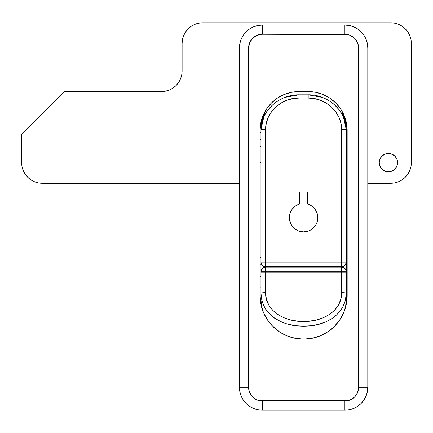 <?xml version="1.0" encoding="UTF-8"?>
<svg xmlns="http://www.w3.org/2000/svg" width="433" height="433" viewBox="0 0 433 433"><rect width="100%" height="100%" fill="white"/><g stroke="black" fill="none" stroke-linecap="round" stroke-linejoin="round"><path stroke-width="0.65" d="M260.054 257.532L260.969 257.532L260.054 257.532M346.248 257.532L347.163 257.532L346.248 257.532M347.163 130.517A38.97 38.97 0 0 0 340.603 108.899L344.197 115.622L346.416 122.934L347.163 130.539L347.163 295.587L346.33 304.085L343.851 312.253L339.824 319.781L334.406 326.385L327.808 331.802L320.279 335.824L312.106 338.303L303.609 339.142L295.111 338.303L286.944 335.824L279.409 331.802L272.812 326.385L267.394 319.781L263.372 312.253L260.893 304.085L260.054 295.587L260.054 130.539L260.801 122.934L263.02 115.622L266.62 108.889L271.469 102.978L277.374 98.134L284.113 94.535L291.42 92.316L299.024 91.569L308.193 91.569A38.97 38.97 0 0 1 347.163 130.539L347.163 295.587A43.554 43.554 0 0 1 303.609 339.142A43.554 43.554 0 0 1 260.054 295.587L260.054 130.539A38.97 38.97 0 0 1 299.024 91.569A38.97 38.97 0 0 0 266.631 108.872M266.614 108.899A38.97 38.97 0 0 0 260.054 130.517M340.587 108.872A38.97 38.97 0 0 0 308.193 91.569L315.798 92.316L323.105 94.535L329.843 98.134L335.748 102.978L340.598 108.889M260.054 295.604A43.554 43.554 0 0 0 267.383 319.765M267.41 319.803A43.554 43.554 0 0 0 272.79 326.363M272.833 326.406A43.554 43.554 0 0 0 295.095 338.303M295.127 338.308A43.554 43.554 0 0 0 312.09 338.308M312.123 338.303A43.554 43.554 0 0 0 334.39 326.406M334.428 326.363A43.554 43.554 0 0 0 339.813 319.803M339.835 319.765A43.554 43.554 0 0 0 347.163 295.604M346.893 125.954L346.091 125.954L346.893 125.954M346.248 162.629L347.163 162.629L346.248 162.629M239.422 48.014L248.591 48.014L239.422 48.014L239.422 387.281A22.922 22.922 0 0 0 262.349 410.203A22.922 22.922 0 0 1 239.422 387.281L239.866 391.751L241.17 396.054L243.286 400.016L246.139 403.491L249.614 406.338L253.576 408.46L257.873 409.764L262.349 410.203L344.874 410.203L349.344 409.764L353.642 408.46L357.609 406.338L361.079 403.491L363.931 400.016L366.053 396.054L367.357 391.751L367.796 387.281A22.922 22.922 0 0 1 344.874 410.203A22.922 22.922 0 0 0 367.796 387.281L367.796 48.014L367.357 43.538L366.053 39.241L363.931 35.279L361.079 31.804L357.609 28.951L353.642 26.835L349.344 25.531L344.874 25.087A22.922 22.922 0 0 1 367.796 48.014A22.922 22.922 0 0 0 344.874 25.087L262.349 25.087L257.873 25.531L253.576 26.835L249.614 28.951L246.139 31.804L243.286 35.279L241.17 39.241L239.866 43.538L239.422 48.014A22.922 22.922 0 0 1 262.349 25.087L262.349 34.256L257.083 35.306L252.623 38.288L249.641 42.748L248.591 48.014L248.856 389.965L250.913 394.923L252.623 397.007L257.083 399.989L259.665 400.769L347.553 400.769L350.135 399.989L354.6 397.007L357.577 392.542L358.627 387.281L358.362 45.33L356.31 40.372L354.6 38.288L350.135 35.306L347.553 34.521L262.349 34.256L344.874 34.256L344.874 25.087L262.349 25.087A22.922 22.922 0 0 0 239.422 48.014L239.422 387.281L248.591 387.281L248.591 48.014A13.753 13.753 0 0 1 262.349 34.256L262.349 25.087M299.024 91.569L308.193 91.569M344.874 25.087L344.874 34.256A13.753 13.753 0 0 1 358.627 48.014L367.796 48.014L358.627 48.014L358.627 387.281L367.796 387.281L367.796 48.014M367.796 387.281L358.627 387.281A13.753 13.753 0 0 1 344.874 401.034L262.349 401.034L262.349 410.203L262.349 401.034A13.753 13.753 0 0 1 248.591 387.281L239.422 387.281M344.874 401.034L344.874 410.203L344.874 401.034M262.349 410.203L344.874 410.203M261.131 125.954L260.325 125.954L261.131 125.954M260.969 162.629L260.054 162.629L260.969 162.629M317.822 217.647A14.213 14.213 0 0 1 303.609 231.861A14.213 14.213 0 0 1 289.396 217.647L290.478 223.087L291.793 225.544L293.558 227.698L295.712 229.463L298.169 230.778L303.609 231.861L309.048 230.778L311.506 229.463L313.66 227.698L315.424 225.544L316.74 223.087L317.551 220.419L317.643 215.39L316.225 211.098L313.535 207.472L309.844 204.874L307.733 204.046A14.213 14.213 0 0 1 317.822 217.647M342.698 112.591L345.534 121.857L346.248 129.619L345.426 121.3M345.323 120.796L343.293 114.02M261.792 121.3L260.969 129.619L261.684 121.857L264.503 112.623M263.935 113.998L261.895 120.807M281.315 321.838L274.695 318.255L271.702 316.014L266.593 310.629L264.595 307.538L261.873 300.664L260.969 293.293L260.969 304.475L260.969 293.293C262.16 337.269 344.993 337.404 346.248 293.293L346.248 299.658L345.55 307.333L346.248 299.658L346.248 304.475L346.248 262.117L346.248 271.745L345.897 269.992L344.906 268.503L343.418 267.507L341.664 267.161L265.559 267.161L263.8 267.507L262.317 268.503L261.321 269.992L260.969 271.745L260.969 262.117L261.321 263.87L262.317 265.359L263.8 266.355L265.559 266.701L341.664 266.701L343.418 266.355L345.474 264.666L346.248 262.117L346.248 129.619A42.64 42.64 0 0 0 346.021 125.224M288.486 324.279L295.983 325.703L303.587 326.163L311.24 325.703L318.688 324.295L325.87 321.849L332.479 318.282L335.483 316.041L340.587 310.678L342.606 307.565L345.334 300.729L346.248 293.293L346.248 272.86L341.664 272.86L346.248 272.86L346.248 271.745C345.978 268.963 344.446 267.432 341.664 267.161A4.584 4.584 0 0 1 346.248 271.745L341.664 271.745L341.664 272.86L265.559 272.86L265.559 271.745L341.664 271.745L341.664 292.632C341.875 312.014 320.831 322.092 303.587 321.432C286.37 322.103 265.283 311.933 265.559 292.632L265.559 272.86L341.664 272.86L341.664 292.632L340.814 299.252L338.297 305.335L334.276 310.542L329.107 314.694L323.207 317.757L316.864 319.835L310.309 321.037L303.587 321.432L296.908 321.037L290.321 319.83L283.972 317.741L278.078 314.672L272.925 310.526L268.904 305.303L266.387 299.203L265.559 292.632C262.777 292.67 261.245 292.892 260.969 293.293L260.969 262.117A4.584 4.584 0 0 0 265.559 266.701L341.664 266.701A4.584 4.584 0 0 0 346.248 262.117A4.584 4.584 0 0 1 341.664 266.701L341.664 262.117L265.559 262.117L265.559 129.619L266.268 123.243L268.303 117.24L271.545 111.746L275.783 107.032L280.871 103.184L286.559 100.364L292.692 98.632L299.024 98.053L308.193 98.053L314.542 98.632L320.68 100.369L326.363 103.189L331.445 107.038L335.694 111.784L338.925 117.256L340.966 123.302L341.664 129.619L341.664 262.117L260.969 262.117L260.969 129.619L264.974 111.584M307.733 191.971L299.484 191.971L299.484 204.046L295.425 206.027L292.194 209.182L290.115 213.188L289.396 217.647A14.213 14.213 0 0 1 299.484 204.046L299.484 191.971L307.733 191.971L307.733 204.046L307.733 191.971M342.243 111.584L346.248 129.619L345.41 122.615L342.99 115.941L339.239 109.912L334.373 104.694C331.093 101.712 327.039 99.265 322.212 97.365L308.193 94.811L299.024 94.811L285.028 97.355C280.2 99.254 276.14 101.701 272.86 104.683L268.011 109.868L264.238 115.914L261.824 122.544L260.969 129.619L260.969 262.117L265.559 262.117L265.559 266.701A4.584 4.584 0 0 1 260.969 262.117M313.535 207.472L315.024 209.182M293.682 207.472L295.425 206.027M265.559 266.701L265.559 129.619L260.969 129.619L265.559 129.619C265.397 112.077 281.878 97.614 299.024 98.053L299.024 94.811C279.999 94.454 260.964 110.058 260.969 129.619M346.248 262.117L346.248 129.619L341.664 129.619L341.664 262.117L346.248 262.117L341.664 262.117L341.664 266.701M299.024 94.811L299.024 98.053L308.193 98.053L308.193 94.811L299.024 94.811M341.664 129.619L346.248 129.619C346.238 110.171 327.294 94.372 308.193 94.811L308.193 98.053C325.421 97.685 341.772 112.044 341.664 129.619M260.969 299.658L261.667 307.333L260.969 299.658M341.664 267.161L265.559 267.161A4.584 4.584 0 0 0 260.969 271.745A4.584 4.584 0 0 1 265.559 267.161L265.559 271.745L341.664 271.745L341.664 267.161L341.664 271.745L346.248 271.745M343.845 292.713L345.783 293.006M346.248 293.293C345.972 292.892 344.446 292.67 341.664 292.632M260.969 271.745L260.969 272.86L265.559 272.86L260.969 272.86L260.969 293.293C261.245 292.892 262.777 292.67 265.559 292.632L265.559 271.745L260.969 271.745L265.559 271.745L265.559 267.161M260.054 287.793L260.969 287.793L260.054 287.793M260.969 276.33L260.054 276.33L260.969 276.33M346.248 287.793L347.163 287.793L346.248 287.793M347.163 276.33L346.248 276.33L347.163 276.33M347.163 264.866L346.248 264.866L347.163 264.866M260.969 264.866L260.054 264.866L260.969 264.866M260.054 257.992L260.969 257.992L260.054 257.992M346.248 257.992L347.163 257.992L346.248 257.992M260.054 139.707L260.969 139.707L260.054 139.707M346.248 139.707L347.163 139.707L346.248 139.707M397.418 164.421L397.597 162.629A9.169 9.169 0 0 1 388.428 171.798A9.169 9.169 0 0 1 379.259 162.629L379.957 166.137L381.944 169.114L384.915 171.1L388.428 171.798L391.935 171.1L394.912 169.114L396.899 166.137L397.597 162.629L396.899 159.122L394.912 156.145L391.935 154.159L388.428 153.461L384.915 154.159L381.944 156.145L379.957 159.122L379.259 162.629A9.169 9.169 0 0 1 388.428 153.461A9.169 9.169 0 0 1 397.597 162.629L396.899 159.122M161.482 91.569L64.29 91.569L21.65 134.203L21.65 162.629A20.632 20.632 0 0 0 42.282 183.262L239.422 183.262L42.282 183.262L38.256 182.867L34.386 181.692L30.819 179.782L27.69 177.216L25.125 174.093L23.22 170.526L22.045 166.656L21.65 162.629L21.65 134.203L64.29 91.569L161.482 91.569L165.509 91.168L169.379 89.994L172.946 88.088L176.074 85.523L178.64 82.4L180.545 78.833L181.719 74.963L182.114 70.936L182.114 43.43L182.51 39.403L183.684 35.533L185.589 31.966L188.155 28.838L191.283 26.272L194.85 24.367L198.72 23.193L202.747 22.797L390.718 22.797L394.744 23.193L398.614 24.367L402.181 26.272L405.31 28.838L407.875 31.966L409.78 35.533L410.955 39.403L411.35 43.43L411.35 162.629L410.955 166.656L409.78 170.526L407.875 174.093L405.31 177.216L402.181 179.782L398.614 181.692L394.744 182.867L390.718 183.262L367.796 183.262L390.718 183.262A20.632 20.632 0 0 0 411.35 162.629L411.35 43.43A20.632 20.632 0 0 0 390.718 22.797L202.747 22.797A20.632 20.632 0 0 0 182.114 43.43L182.114 70.936A20.632 20.632 0 0 1 161.482 91.569L165.509 91.168M172.946 88.088L176.074 85.523L178.64 82.4L180.545 78.833M181.719 74.963L182.114 70.936M182.51 39.403L183.684 35.533L185.589 31.966M398.614 24.367L402.181 26.272L405.31 28.838L407.875 31.966M409.78 35.533L410.955 39.403M410.955 166.656L409.78 170.526M407.875 174.093L405.31 177.216M34.386 181.692L30.819 179.782L27.69 177.216L25.125 174.093M23.22 170.526L22.045 166.656M394.912 156.145L393.521 155.003L390.214 153.634M384.915 154.159L383.335 155.003M379.957 159.122L379.432 160.843M384.915 171.1L386.637 171.625M390.214 171.625L391.935 171.1M261.716 119.281A20.632 20.632 0 0 1 262.263 119.21A20.632 20.632 0 0 0 261.716 119.281L262.263 119.21M260.054 132.828L260.969 132.828M346.248 132.828L347.163 132.828M260.054 146.581L260.969 146.581M346.248 146.581L347.163 146.581"/></g></svg>
